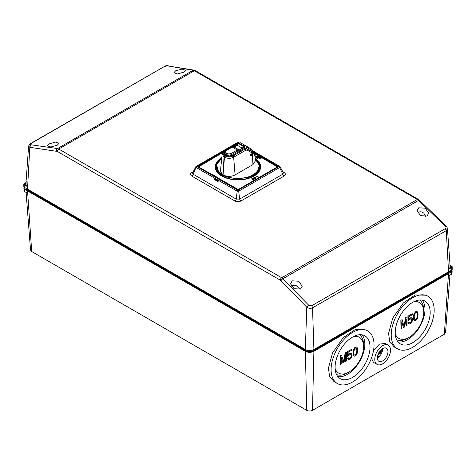 <?xml version="1.0" encoding="UTF-8"?>
<svg xmlns="http://www.w3.org/2000/svg" width="476" height="476" viewBox="0 0 476 476"><rect width="100%" height="100%" fill="white"/><g stroke="black" fill="none" stroke-linecap="round" stroke-linejoin="round"><path stroke-width="0.71" d="M25.43 187.925A1.011 0.583 0 0 0 24.77 188.472A1.011 0.583 0 0 0 25.067 188.883A1.011 0.583 0 0 0 26.489 188.889L26.489 188.538M26.12 192.465L26.269 194.398M31.708 251.548L306.77 410.354L305.36 351.33L27.548 190.935L31.708 251.548L30.529 250.001L26.263 194.791M27.548 190.935L27.662 193.351L24.466 191.507A1.363 0.785 180 0 1 24.068 190.977L23.907 188.502A1.517 0.875 -0 0 0 24.353 189.091L27.548 190.935M26.579 188.591A5.349 3.088 0 0 0 28.013 190.079L305.842 350.485A5.349 3.088 0 0 0 313.41 350.485L448.047 272.754A5.349 3.088 0 0 0 449.475 271.266M449.564 271.213L449.564 271.564A1.011 0.583 0 0 0 450.665 271.683A1.011 0.583 0 0 0 451.284 271.147A1.011 0.583 0 0 0 450.986 270.731A1.011 0.583 0 0 0 450.629 270.6M449.79 277.074L449.933 275.14M449.79 277.466L445.524 332.682L444.346 334.223L448.505 273.611L451.7 271.766A1.517 0.875 -0 0 0 452.146 271.177L451.986 273.658A1.363 0.785 180 0 1 451.587 274.182L448.398 276.026L448.505 273.611L313.898 351.33L312.482 410.354C310.495 411.246 308.591 411.246 306.77 410.354M452.146 271.177A1.517 0.875 -0 0 0 451.7 270.529L451.23 270.255M305.36 351.33C308.204 352.68 311.054 352.68 313.898 351.33M24.829 187.574L24.353 187.847A1.517 0.875 -0 0 0 23.907 188.502M449.564 271.564A5.349 3.088 180 0 1 448.047 273.331L313.41 351.062A5.349 3.088 180 0 1 305.842 351.062L28.013 190.656A5.349 3.088 180 0 1 26.489 188.889M312.482 410.354L444.346 334.223M397.621 348.86L394.158 346.915L389.689 341.482L388.577 333.402L392.718 318.117L403.267 303.039L415.173 294.953L426.145 295.191L427.978 296.28A30.363 17.529 120 0 0 404.552 304.295A30.363 17.529 120 0 0 391.236 334.908A30.363 17.529 120 0 0 397.621 348.86A30.363 17.529 120 0 0 420.98 340.608A30.363 17.529 120 0 0 434.171 310.12A30.363 17.529 120 0 0 427.978 296.28M377.111 364.408A11.121 6.42 120 0 0 385.667 361.385A11.121 6.42 120 0 0 390.498 350.217A11.121 6.42 120 0 0 388.232 345.148A11.121 6.42 120 0 0 379.646 348.087A11.121 6.42 120 0 0 374.773 359.297A11.121 6.42 120 0 0 377.111 364.408L373.476 362.367L371.423 358.19M388.232 345.148L385.227 343.369L379.42 344.166L373.476 350.752M337.478 383.585L334.015 381.639L329.547 376.207L328.434 368.127L332.575 352.841L343.119 337.764L355.025 329.678L366.002 329.916L367.835 331.004A30.363 17.529 120 0 0 344.41 339.019A30.363 17.529 120 0 0 331.094 369.632A30.363 17.529 120 0 0 337.478 383.585A30.363 17.529 120 0 0 360.838 375.332A30.363 17.529 120 0 0 374.029 344.844A30.363 17.529 120 0 0 367.835 331.004M395.235 332.599A24.704 14.262 -60 0 1 406.022 307.74A24.704 14.262 -60 0 1 425.062 301.118A24.704 14.262 -60 0 1 430.179 312.429A24.704 14.262 -60 0 1 419.392 337.294A24.704 14.262 -60 0 1 400.352 343.91A24.704 14.262 -60 0 1 395.235 332.599M398.025 341.929A24.704 14.262 120 0 0 415.857 332.403A24.704 14.262 120 0 0 424.973 309.424A24.704 14.262 120 0 0 422.182 300.094M419.558 300.005A22.955 13.251 -60 0 1 423.735 310.138L423.735 312.018A20.658 11.924 120 0 0 413.733 301.784M395.264 333.771A20.658 11.924 120 0 0 409.128 337.317L407.504 338.252A22.955 13.251 -60 0 1 396.639 339.709M409.128 337.317A20.658 11.924 120 0 0 423.735 312.018M406.135 319.765L406.135 325.911L407.034 325.56L407.034 316.837L405.903 317.492L404.017 326.375L402.125 319.67L400.994 320.324L400.994 329.047L401.75 328.613L401.75 321.746L403.511 327.595L404.517 327.012L406.284 319.128L406.284 325.995M407.034 316.837L405.76 317.409L403.922 326.048M402.125 319.67L400.851 320.241L400.994 329.047M401.75 322.139L403.511 327.595M411.448 318.807L411.805 320.045L411.425 321.371L410.544 322.436L409.039 322.883M408.801 322.312L407.902 322.668L408.527 323.787L409.3 324.061L410.687 323.448L411.948 321.978L412.579 319.949L412.323 318.42L411.318 317.706L409.931 318.319L408.676 319.789L408.676 316.82L412.323 314.707L412.323 313.785L408.045 316.254L408.045 321.08L410.687 318.813L411.567 318.86L411.948 319.753L411.567 321.455L410.687 322.52L409.431 323.061L408.801 322.312L408.045 322.752L408.676 323.87M411.948 317.897L410.544 317.801L408.676 319.497M412.323 313.785L407.902 316.171L408.045 321.08M417.232 311.691L415.709 311.667L413.942 313.982L413.442 316.498L413.567 319.027L413.942 320.104L415.096 320.723L416.607 319.848L417.613 318.152L418.118 313.964L417.613 312.03L416.607 311.494L415.096 312.369L414.465 313.291L413.584 316.582L413.709 319.104L414.465 320.526M414.215 316.403L415.221 313.226L415.851 312.673L416.857 312.649L417.363 313.476L417.488 315.814L416.476 318.991L415.851 319.539L414.84 319.569L414.34 318.742L414.215 316.403M416.732 312.601L417.345 314.434L417.214 316.915L416.333 318.908L414.822 319.533M387.97 351.681A7.545 4.355 -60 0 1 384.673 359.273A7.545 4.355 -60 0 1 378.86 361.29A7.545 4.355 -60 0 1 377.301 357.839A7.545 4.355 -60 0 1 380.592 350.247A7.545 4.355 -60 0 1 386.405 348.224A7.545 4.355 -60 0 1 387.97 351.681M377.301 357.982A7.545 4.355 120 0 0 380.3 355.28M381.919 352.484A7.545 4.355 120 0 0 382.758 348.67A7.545 4.355 120 0 0 382.758 348.527M382.222 348.854A6.783 3.915 -60 0 1 382.222 348.979L382.222 350.699A4.683 2.707 120 0 0 381.835 349.128M377.361 356.887A4.683 2.707 120 0 0 378.914 356.435L377.426 357.292A6.783 3.915 -60 0 1 377.313 357.357M378.914 356.435A4.683 2.707 120 0 0 382.222 350.699M378.253 353.781L378.253 354.352L378.646 354.293L378.646 352.972M379.086 352.204L379.086 353.87L379.479 353.811L379.479 351.609M379.759 351.234L379.711 352.71L380.276 353.293L381.109 352.621L381.234 351.383L380.758 351.121L380.044 351.615M380.134 351.484L380.443 350.669L381.234 350.58L380.538 350.306M378.396 353.466L378.396 354.436M379.229 351.984L379.229 353.954M379.711 352.71L379.943 353.055M379.669 352.305L379.854 352.793M379.669 351.871L379.812 352.389M379.711 351.419L379.812 351.954M379.86 351.098L379.854 351.502M381.068 351.663L380.735 352.781L380.068 352.609L380.443 351.716L381.109 351.823M380.967 351.74L380.318 352.96M335.092 367.323A24.704 14.262 -60 0 1 345.873 342.464A24.704 14.262 -60 0 1 364.913 335.842A24.704 14.262 -60 0 1 370.03 347.153A24.704 14.262 -60 0 1 359.249 372.018A24.704 14.262 -60 0 1 340.209 378.634A24.704 14.262 -60 0 1 335.092 367.323M337.883 376.653A24.704 14.262 120 0 0 355.715 367.121A24.704 14.262 120 0 0 364.83 344.148A24.704 14.262 120 0 0 362.034 334.818M359.416 334.729A22.955 13.251 -60 0 1 363.587 344.862L363.587 346.742A20.658 11.924 120 0 0 353.591 336.508M335.122 368.495A20.658 11.924 120 0 0 348.979 372.042L347.355 372.976A22.955 13.251 -60 0 1 336.49 374.433M348.979 372.042A20.658 11.924 120 0 0 363.587 346.742M356.744 347.129L355.215 347.099L353.448 349.426L352.942 351.948L353.067 354.483L353.448 355.566L354.602 356.185L356.113 355.31L357.125 353.608L357.631 349.408L357.125 347.468L356.113 346.933L354.602 347.807L353.965 348.729L353.085 352.032L353.21 354.566L353.965 355.988M350.943 354.263L351.3 355.501L350.919 356.839L350.038 357.904L348.527 358.351M348.289 357.779L347.385 358.136L348.015 359.261L348.789 359.535L350.181 358.922L351.443 357.446L352.073 355.405L351.823 353.876L350.812 353.156L349.426 353.775L348.158 355.251L348.158 352.27L351.823 350.157L351.823 349.223L347.528 351.704L347.528 356.542L350.181 354.269L351.062 354.317L351.443 355.215L351.062 356.923L350.181 357.988L348.92 358.535L348.289 357.779L347.528 358.22L348.158 359.344M351.443 353.353L350.038 353.257L348.158 354.953M351.823 349.223L347.385 351.621L347.528 356.542M345.618 355.227L345.618 361.391L346.516 361.034L346.516 352.288L345.386 352.942L343.488 361.855L341.595 355.132L340.459 355.786L340.459 364.533L341.215 364.098L341.215 357.208L342.982 363.075L343.993 362.492L345.76 354.584L345.76 361.474M346.516 352.288L345.237 352.859L343.398 361.528M341.595 355.132L340.316 355.703L340.459 364.533M341.215 357.601L342.982 363.075M353.716 351.853L354.727 348.664L355.358 348.117L356.369 348.093L356.869 348.914L357 351.264L355.988 354.453L355.358 355.001L354.346 355.025L353.841 354.203L353.716 351.853M356.244 348.039L356.857 349.878L356.726 352.371L355.846 354.37L354.328 354.995M305.348 349.533L306.758 307.204C308.632 308.484 310.554 308.698 312.518 307.841L313.91 349.533C311.054 350.889 308.198 350.889 305.348 349.533L24.205 187.217A1.386 0.803 180 0 1 23.8 186.651L23.8 184.17A1.386 0.803 180 0 1 24.205 183.605L26.067 182.534M313.91 349.533L448.547 271.802L446.274 230.622L447.452 228.647L449.88 262.996M449.993 265.209L451.754 266.227A1.517 0.875 180 0 1 452.2 266.846L452.2 269.327A1.517 0.875 180 0 1 451.754 269.946L448.547 271.802L448.594 269.16L450.064 267.411L449.844 263.026L450.064 266.28A1.011 0.583 180 0 1 451.04 266.435A1.011 0.583 180 0 1 451.337 266.846A1.011 0.583 180 0 1 450.064 267.411M26.21 181.38L25.99 184.736A1.011 0.583 180 0 1 25.014 184.587A1.011 0.583 180 0 1 24.716 184.17A1.011 0.583 180 0 1 25.99 183.605L26.21 181.38M281.013 280.733A2.023 0.72 -44.2 0 1 282.934 278.722L418.553 200.426L417.321 199.474L281.715 277.764L308.68 305.193L306.758 307.204L280.287 280.156L57.304 151.422L29.815 147.316L27.507 189.121L27.453 186.479L25.99 184.736M28.602 146.007L30.196 143.764L30.72 143.681C29.928 144.186 29.94 144.537 30.756 144.74L29.815 147.316L28.602 146.007L26.192 180.243M27.507 186.646L24.205 184.736A1.386 0.803 180 0 1 23.8 184.17M49.046 143.907L47.332 145.799L50.872 147.007L57.304 145.204L59.012 143.341L55.513 142.098L49.046 143.907M175.567 70.859L173.859 72.751L177.399 73.959L183.831 72.156L185.539 70.293L182.04 69.05L175.567 70.859M167.379 65.861L193.952 70.115A2.023 1.517 99.7 0 0 193.119 70.275L167.379 65.861L164.476 66.462L30.72 143.681M452.2 266.846A1.517 0.875 180 0 1 451.754 267.47L448.547 269.321M56.561 151.148A2.023 1.476 -81.8 0 1 57.501 148.571L58.732 149.024L194.339 70.734L193.119 70.275L57.501 148.571L30.756 144.74M446.238 226.677L445.298 226.32L418.553 200.426A2.023 0.678 -45.9 0 1 419.469 200.241L446.214 226.136C446.589 226.219 447 227.058 447.452 228.647M418.749 207.786L417.041 210.755L420.605 215.664L427.014 216.027L428.721 213.206L425.247 208.196L418.749 207.786M292.228 280.834L290.515 283.803L294.079 288.712L300.487 289.075L302.195 286.26L298.72 281.245L292.228 280.834M425.752 216.515L423.872 213.26C422.129 211.814 420.445 211.451 418.815 212.153L417.821 213.135M300.005 289.313L296.054 285.457L292.294 285.201L291.294 286.183M283.107 172.615L283.422 172.865L282.774 174.21L239.678 199.087A2.023 1.172 -120 0 0 241.023 200.955C238.97 201.931 236.917 201.931 234.864 200.955A2.023 1.172 120 0 0 236.209 199.087L239.678 199.087L238.666 191.185L237.994 190.251L237.215 191.185L236.209 199.087L193.113 174.21A2.023 1.172 120 0 1 191.763 176.072C190.073 174.888 190.073 173.704 191.763 172.52A2.023 1.172 60 0 0 192.554 172.699M192.482 172.83L193.113 174.21L196.023 167.403A1.089 0.559 -147.8 0 1 195.82 166.725A1.089 0.559 -147.8 0 1 195.82 166.719L192.78 172.615M279.858 166.564L279.186 166.469L282.774 174.21A2.023 1.172 -120 0 0 284.118 176.072C285.814 174.888 285.814 173.704 284.118 172.52A2.023 1.172 -60 0 1 283.333 172.699M238.738 143.062L237.893 142.627L196.023 166.564L196.695 166.41L196.023 167.403L237.215 191.185L238.666 191.185L279.858 167.403A1.089 0.559 -32.2 0 0 280.066 166.725L283.41 172.842M214.48 179.571L218.062 181.642L218.323 180.66L214.741 178.595L214.48 179.571L215.2 179.16L218.252 180.922M280.066 166.725A1.089 0.559 -32.2 0 0 280.061 166.719L279.656 166.344M237.994 142.627L238.666 142.782L237.994 142.627M237.215 142.782L237.893 142.627L237.215 142.782M212.504 175.001L212.962 174.74L216.116 176.56M198.2 166.743L222.833 152.51M212.439 174.966L212.962 174.662L216.181 176.525L215.664 176.822M218.056 160.555A22.681 13.096 0 0 0 215.259 166.856A22.681 13.096 0 0 0 221.905 176.114A22.681 13.096 0 0 0 246.622 178.952A22.681 13.096 0 0 0 260.622 166.856A22.681 13.096 0 0 0 257.825 160.555M254.47 155.628L255.63 154.956L255.326 154.498L255.63 154.956L254.47 155.545M256.576 157.128L256.267 156.663L257.373 157.306L258.159 157.086L258.533 156.634L258.23 156.176L258.533 156.634L257.373 157.223L256.267 156.586L257.433 155.914L258.533 156.55L258.23 156.092M257.623 157.604L258.593 157.443L259.307 157.853L259.533 157.639L258.819 157.229L259.236 156.991L260.283 157.324L259.194 156.693L257.623 157.604L259.533 157.639M258.89 157.27L260.283 157.324M258.926 158.359L259.902 158.199L260.616 158.609L260.842 158.395L260.128 157.984L260.539 157.746L261.592 158.08L260.503 157.449L258.926 158.359L260.842 158.395M260.199 158.026L261.592 158.08M256.356 176.096L258.004 177.131L258.289 176.882L256.356 176.096L258.289 176.882M255.707 178.506L256.029 178.024L254.874 178.69L253.66 177.905L254.815 177.239L256.029 177.941L254.874 178.607M253.982 177.423L253.66 177.988L253.982 177.506L253.66 177.988L254.874 178.69M252.536 179.018L254.624 179.083L252.976 178.048L252.702 178.292L253.738 178.887M252.702 178.208L253.91 178.911L251.643 178.899L253.291 179.851L253.565 179.613L252.351 178.911L254.624 179M255.178 158.163A22.681 13.096 180 0 1 256.433 159.073L257.796 158.205A22.122 12.769 180 0 0 255.487 156.64A22.122 12.769 180 0 0 254.993 156.36M258.867 161.876A22.681 13.096 180 0 1 260.622 166.892M215.259 166.892A22.681 13.096 180 0 1 217.02 161.876M260.426 166.802A22.485 12.983 0 0 1 260.426 166.933A22.485 12.983 0 0 1 246.544 178.922A22.485 12.983 0 0 1 222.042 176.108A22.485 12.983 180 0 1 215.455 166.933A22.485 12.983 180 0 1 215.455 166.802M260.426 166.933L260.426 166.689A22.485 12.983 -0 0 1 246.544 178.684A22.485 12.983 -0 0 1 222.042 175.87A22.485 12.983 0 0 1 215.455 166.689A22.485 12.983 0 0 1 221.816 157.645L217.27 161.798L215.765 166.624L217.508 171.425L222.256 175.495L237.357 179.244L252.774 175.965L257.831 172.116L260.051 167.457L259.134 162.661L255.201 158.395M221.756 158.21L216.645 164.464L218.103 171.33L225.684 176.685L237.036 178.881L248.674 177.245L256.998 172.27L259.45 165.499L255.267 159.02M259.206 166.802A21.265 12.275 0 0 0 259.075 165.553M216.681 166.802A21.265 12.275 180 0 1 216.812 165.559M258.688 169.349A21.164 12.221 0 0 0 258.974 168.272L259.027 168.242M259.021 168.022A21.164 12.221 0 0 0 259.105 166.933L259.105 166.231A21.164 12.221 180 0 1 246.169 177.488A21.164 12.221 180 0 1 223.179 174.984A21.164 12.221 180 0 1 223.054 174.912L222.905 174.829A21.164 12.221 180 0 1 222.78 174.757A21.164 12.221 180 0 1 216.776 166.231A21.164 12.221 180 0 1 221.739 158.371M216.776 166.231L216.776 166.933A21.164 12.221 0 0 0 217.193 169.343M255.285 159.228A21.164 12.221 180 0 1 259.105 166.231M252.399 152.028L246.044 148.357A3.546 2.047 120 0 0 244.271 148.53L245.122 149.024L232.942 156.057C230.354 157.282 227.772 157.282 225.184 156.057L224.773 155.819C222.655 154.331 222.655 152.838 224.773 151.344L225.19 151.106M255.445 160.787L252.982 164.577L252.232 153.028A1.011 0.791 -60 0 0 252.024 151.808L246.943 148.875L245.122 149.024A1.011 0.583 -120 0 1 245.836 150.19L247.151 150.095L252.232 153.028L254.737 153.861L254.261 153.105L252.024 151.808M252.982 164.577L235.079 174.912C231.146 176.786 227.183 176.81 223.179 174.984M222.905 174.829L224.059 156.985L224.476 157.223L223.054 174.912M235.079 174.912L233.651 157.223L245.836 150.19M225.184 156.057A1.011 0.583 -60 0 0 224.476 157.223C227.534 158.675 230.592 158.675 233.651 157.223A1.011 0.583 60 0 0 232.942 156.057M235.34 146.227L234.537 146.691M224.654 152.879A4.558 2.63 0 0 0 224.488 153.581A4.558 2.63 0 0 0 225.832 155.45A4.558 2.63 0 0 0 232.288 155.456L244.271 148.53M224.773 151.344A1.011 0.583 60 0 0 224.267 151.291A1.011 0.583 60 0 0 224.267 151.297A1.011 0.583 60 0 1 224.267 151.297L222.173 154.117L224.059 156.985A1.011 0.583 -60 0 1 224.773 155.819M220.436 171.039L222.78 174.757M232.829 146.691L237.084 144.24M246.044 148.357L246.943 148.875A1.011 0.791 120 0 1 247.151 150.095M251.768 154.325C251.423 155.789 250.929 156.116 250.275 155.319C250.62 153.861 251.12 153.534 251.768 154.325L251.506 153.879M250.537 155.771L250.275 155.319M251.239 153.819A1.065 0.613 -60 0 1 251.292 154.051A1.065 0.613 -60 0 1 250.322 155.503M226.445 154.73L229.444 155.92L232.104 155.039L232.104 154.295L237.839 150.981A2.731 1.577 -60 0 1 239.035 150.773A4.355 2.511 120 0 0 242.849 148.571A2.731 1.577 -60 0 1 244.045 147.399L246.05 146.894L250.596 149.518L251.869 149.785L251.869 151.719M225.416 155.176L224.922 154.7L224.958 153.772M225.535 155.105L225.011 154.807L225.356 155.206M225.094 154.087L224.726 154.081M224.821 153.736L224.964 154.73M224.702 154.379L224.72 153.54M229.123 156.223L227.427 155.194M251.81 151.624L251.03 151.237M250.596 150.987L250.596 149.518A0.809 0.66 -60 0 0 250.43 148.488L240.927 143.002M237.839 150.981A0.809 0.47 -120 0 0 237.268 149.994L231.532 153.302A0.809 0.47 60 0 1 232.104 154.295A4.355 2.511 180 0 1 225.945 154.295L225.927 154.284A4.355 2.511 180 0 1 224.654 152.504L224.654 153.29M225.499 154.188L224.666 153.218M226.618 155.813L226.945 155.92M227.837 156.128L228.284 156.188M229.051 156.134L228.67 156.152M228.397 156.193L228.01 156.027M227.135 155.979L226.683 155.771M254.529 154.236L255.63 154.879L255.326 154.414M254.452 155.343L255.273 154.867L254.547 154.444M254.547 154.527L255.1 154.629M256.576 157.044L256.267 156.586M258.176 156.544L257.451 156.122L256.623 156.598L257.355 157.02L258.176 156.544L258.004 156.223L258.176 156.622M256.623 156.675L258.004 156.306M256.029 177.941L255.707 178.423M254.892 178.393L255.654 177.953L254.214 177.56L254.029 177.893L254.892 178.393M254.214 177.643L255.654 178.036M251.643 178.821L253.291 179.767M257.796 158.205L256.433 159.073M256.433 158.99A22.681 13.096 0 0 0 255.166 158.074M255.094 157.348A0.607 0.351 0 0 0 255.029 156.723M255.035 156.806A0.607 0.351 180 0 1 255.392 157.086M218.305 180.725L214.759 178.607M451.7 271.766L451.587 274.182M24.466 191.507L24.353 189.091M28.013 190.656L28.013 190.079M305.842 350.485L305.842 351.062M313.41 351.062L313.41 350.485M448.047 272.754L448.047 273.331M24.205 187.217L24.205 184.736M30.202 143.764L164.476 66.462M451.754 269.946L451.754 267.47M308.68 305.193L311.578 305.83A2.023 1.172 -120 0 1 312.518 307.841L446.274 230.622L445.334 228.611C446.125 228.052 446.113 227.284 445.298 226.32M57.304 151.422A2.023 1.172 -60 0 1 58.732 149.024L281.715 277.764A2.023 1.172 120 0 0 280.287 280.156M195.35 70.632L418.333 199.373A2.023 1.172 120 0 0 418.333 199.373A2.023 1.172 120 0 0 417.321 199.474L194.339 70.734A2.023 1.172 -60 0 1 195.35 70.632L193.952 70.115M241.023 200.955L284.118 176.072M284.118 172.52L282.821 171.771M193.06 171.771L191.763 172.52M191.763 176.072L234.864 200.955M445.334 228.611L311.578 305.83M279.186 166.469L237.994 190.251M279.186 166.41L251.869 150.642M196.695 166.469L237.893 190.251M251.875 151.172L277.925 166.207A0.571 0.327 180 0 1 277.925 166.671L238.345 189.525A0.571 0.327 180 0 1 237.542 189.525L197.962 166.671A0.571 0.327 180 0 1 197.962 166.207L237.542 143.359A0.571 0.327 180 0 1 238.28 143.324M237.542 143.359L237.905 143.544M251.875 151.499L277.877 166.654M277.925 166.207L277.782 166.689M198.01 166.654L223.637 151.713M197.962 166.207L198.105 166.689M236.977 144.014L237.685 143.698M277.591 167.016L254.565 153.397L277.681 166.743M222.827 152.522L198.296 167.016M222.042 175.87L222.256 175.495M222.798 175.305A21.265 12.275 180 0 1 216.675 166.689A21.265 12.275 180 0 1 216.907 164.898M258.98 164.892A21.265 12.275 180 0 1 259.206 166.689A21.265 12.275 180 0 1 253.089 175.305M224.267 151.297L236.453 144.258A1.011 0.583 -120 0 1 236.959 144.311L237 144.335M232.169 155.521L232.104 155.039M229.301 155.908L229.343 156.217M244.682 147.03A0.809 0.47 -120 0 0 244.111 146.037A3.546 2.047 120 0 1 245.884 145.864L245.884 145.864A0.809 0.66 120 0 1 246.05 146.894M238.678 143.092L240.856 142.961L245.884 145.864L240.856 142.961A0.809 0.66 120 0 1 240.856 142.961A3.546 2.047 -60 0 0 239.083 143.133A0.809 0.47 -120 0 0 238.678 143.092L238.042 143.46A0.809 0.47 60 0 1 238.446 143.502L239.083 143.133L244.111 146.037L243.474 146.406A0.809 0.47 60 0 1 244.045 147.399M233.43 146.745A0.809 0.654 108.5 0 1 233.686 146.769C234.388 147.024 235.346 146.394 236.572 144.882L241.921 147.923A3.546 2.047 -60 0 1 243.474 146.406L238.446 143.502A3.546 2.047 120 0 0 236.893 145.019A3.546 2.047 -60 0 1 235.34 146.537A3.546 2.047 -60 0 1 233.787 146.816A3.546 2.047 120 0 0 232.234 147.09A0.809 0.47 -120 0 0 231.83 147.048L226.094 150.356A0.809 0.47 60 0 1 226.505 150.398L232.234 147.09L237.268 149.994A3.546 2.047 -60 0 1 238.815 149.72A3.546 2.047 120 0 0 240.368 149.446A3.546 2.047 120 0 0 241.921 147.923L242.849 148.571M239.035 150.773A0.809 0.654 -71.5 0 0 238.815 149.72L233.787 146.816A0.809 0.654 108.5 0 0 233.686 146.769L231.83 147.048M231.532 153.302A3.546 2.047 180 0 1 226.522 153.302L226.505 153.29A3.546 2.047 180 0 1 226.505 150.398M225.945 154.295A0.809 0.47 -60 0 1 226.522 153.302A0.809 0.47 -60 0 0 225.927 154.284L225.945 154.295M225.689 154.295L226.207 154.593M163.952 66.545C165.249 65.849 166.154 65.605 168.206 65.706M418.333 199.373L419.469 200.241M279.68 166.35L251.869 150.297M239.065 142.907L238.5 142.58M237.357 142.592L238.524 142.592M237.381 142.58L196.207 166.35M195.82 166.719L196.225 166.344M277.889 166.606L238.244 189.513L197.998 166.606M198.075 166.939L222.875 152.463M254.523 153.337L277.811 166.939M221.822 157.538L217.121 161.727L215.455 166.933M260.426 166.689L255.184 158.264M216.675 166.689C215.206 182.32 260.675 182.32 259.206 166.689M255.451 160.817L254.731 153.861M222.173 154.117L220.436 171.068M236.453 144.258L237.435 143.895M250.43 148.488C251.625 149.071 252.107 149.506 251.869 149.785M225.594 154.242L226.326 154.664M226.094 150.356L224.654 152.504M238.042 143.46L236.572 144.882"/></g></svg>
